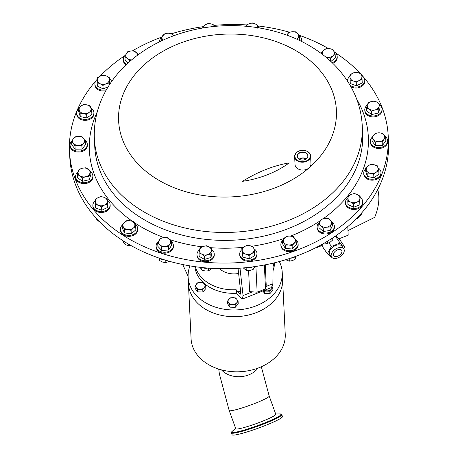<?xml version="1.0" encoding="UTF-8"?>
<svg xmlns="http://www.w3.org/2000/svg" width="458" height="458" viewBox="0 0 458 458"><rect width="100%" height="100%" fill="white"/><g stroke="black" fill="none" stroke-linecap="round" stroke-linejoin="round"><path stroke-width="0.69" d="M306.081 159.018A4.66 3.481 -2.8 0 0 305.967 158.943A4.66 3.481 -2.8 0 0 299.435 159.338M306.081 153.172A5.227 3.904 -2.8 0 0 300.305 152.714A5.227 3.904 -2.8 0 0 297.397 156.556A5.227 3.904 -2.8 0 0 299.143 159.166A5.227 3.904 -2.8 0 0 304.759 159.687A5.227 3.904 -2.8 0 0 307.839 156.052A5.227 3.904 -2.8 0 0 306.081 153.172M306.316 158.846A4.981 3.721 -2.8 0 0 306.184 158.76A4.981 3.721 -2.8 0 0 299.183 159.189M306.207 152.932A5.422 4.053 -2.8 0 0 298.553 153.436A5.422 4.053 -2.8 0 0 299.005 159.149A5.422 4.053 -2.8 0 0 306.66 158.645A5.422 4.053 -2.8 0 0 306.207 152.932M337.552 249.828A4.757 2.88 145.9 0 0 333.767 255.656A4.757 2.88 145.9 0 0 337.855 256.148A4.757 2.88 145.9 0 0 341.645 250.314A4.757 2.88 145.9 0 0 337.552 249.828M297.523 160.426A7.66 5.719 -2.8 0 0 308.326 159.722A7.66 5.719 -2.8 0 0 307.69 151.655A7.66 5.719 -2.8 0 0 296.887 152.359A7.66 5.719 -2.8 0 0 297.523 160.426M307.913 151.684A7.975 5.96 177.2 0 1 310.587 155.869A7.975 5.96 177.2 0 1 306.013 161.577A7.975 5.96 177.2 0 1 297.322 160.821A7.975 5.96 177.2 0 1 294.649 156.636A7.975 5.96 177.2 0 1 299.217 150.928A7.975 5.96 177.2 0 1 307.913 151.684M310.587 155.869L310.965 163.724A7.975 5.96 177.2 0 1 308.955 167.937A7.975 5.96 177.2 0 1 297.7 168.676A7.975 5.96 177.2 0 1 295.026 164.491L294.649 156.636M236.345 429.009A21.274 2.135 160.1 0 1 235.784 428.751L229.183 410.523A21.274 2.135 160.1 0 0 229.75 410.78A21.274 2.135 160.1 0 0 255.427 403.206A21.274 2.135 160.1 0 0 269.19 396.038L275.785 414.272A21.274 2.135 160.1 0 1 258.547 422.768A21.274 2.135 160.1 0 1 236.345 429.009M281.773 414.69L282.454 416.557A26.759 2.691 160.1 0 1 260.768 427.251A26.759 2.691 160.1 0 1 232.836 435.1A26.759 2.691 160.1 0 1 232.126 434.774L231.45 432.907L232.366 431.161A26.341 2.645 -19.9 0 0 232.343 432.518A26.341 2.645 -19.9 0 0 262.32 423.85A26.341 2.645 -19.9 0 0 280.479 413.952A26.341 2.645 -19.9 0 0 279.952 413.935L281.773 414.69A26.759 2.691 160.1 0 1 260.092 425.385A26.759 2.691 160.1 0 1 232.16 433.228A26.759 2.691 160.1 0 1 231.45 432.907M279.34 261.57A47.117 35.197 177.2 0 1 282.243 272.47A47.117 35.197 177.2 0 1 258.238 304.959A47.117 35.197 177.2 0 1 209.226 304.685A47.117 35.197 177.2 0 1 188.118 277.016A47.117 35.197 177.2 0 1 189.956 265.88M282.243 272.47L282.569 279.18A47.117 35.197 177.2 0 1 258.558 311.669A47.117 35.197 177.2 0 1 209.552 311.394A47.117 35.197 177.2 0 1 188.438 283.72A47.128 35.209 -2.8 0 0 193.373 298.101A47.128 35.209 -2.8 0 0 247.148 315.333A47.128 35.209 -2.8 0 0 282.575 279.18A47.128 35.209 -2.8 0 0 282.529 278.435M188.404 282.975A47.128 35.209 -2.8 0 0 188.433 283.725L191.089 338.846A47.128 35.209 -2.8 0 0 196.03 353.221A47.128 35.209 -2.8 0 0 249.805 370.459A47.128 35.209 -2.8 0 0 285.237 334.306L282.575 279.18M194.89 266.648A39.886 29.793 177.2 0 0 198.978 277.6A39.886 29.793 177.2 0 0 236.597 293.246L236.162 289.731A39.886 29.793 177.2 0 1 198.812 274.073A39.886 29.793 177.2 0 1 195.394 266.716M337.941 257.865A7.351 4.448 145.9 0 0 343.792 248.86A7.351 4.448 145.9 0 0 337.472 248.104A7.351 4.448 145.9 0 0 331.621 257.11A7.351 4.448 145.9 0 0 337.941 257.865M343.792 248.86L342.006 246.232A7.351 4.448 145.9 0 0 335.685 245.477A7.351 4.448 145.9 0 0 329.84 254.482L331.621 257.11M69.507 151.489L69.782 157.146A159.539 119.183 -2.8 0 0 186.017 265.176A159.539 119.183 -2.8 0 0 362.198 212.335A159.539 119.183 -2.8 0 0 388.493 141.768L388.218 136.112A159.539 119.183 177.2 0 1 296.813 250.228A159.539 119.183 177.2 0 1 122.95 235.194A159.539 119.183 177.2 0 1 69.507 151.489A159.539 119.183 177.2 0 1 95.871 80.843M282.477 240.69A8.639 6.452 -2.8 0 0 280.869 244.721A8.639 6.452 -2.8 0 0 281.596 247.08A8.639 6.452 -2.8 0 0 291.425 250.555A8.639 6.452 -2.8 0 0 298.118 243.885A8.639 6.452 -2.8 0 0 297.391 241.526A8.639 6.452 -2.8 0 0 295.198 239.339M280.869 244.721L280.909 245.637A8.639 6.452 -2.8 0 0 281.641 247.996A8.639 6.452 -2.8 0 0 291.471 251.471A8.639 6.452 -2.8 0 0 298.164 244.807L298.118 243.885M78.158 171.796A8.639 6.452 -2.8 0 0 75.604 176.668A8.639 6.452 -2.8 0 0 86.556 182.421A8.639 6.452 -2.8 0 0 92.859 175.838A8.639 6.452 -2.8 0 0 90.736 171.87M75.604 176.668L75.65 177.589A8.639 6.452 -2.8 0 0 86.602 183.337A8.639 6.452 -2.8 0 0 92.9 176.754L92.859 175.838M95.304 200.759A8.639 6.452 -2.8 0 0 92.871 205.539A8.639 6.452 -2.8 0 0 106.079 210.497A8.639 6.452 -2.8 0 0 110.126 204.703A8.639 6.452 -2.8 0 0 107.246 200.18M92.871 205.539L92.917 206.455A8.639 6.452 -2.8 0 0 106.119 211.413A8.639 6.452 -2.8 0 0 110.172 205.625L110.126 204.703M71.94 140.783A8.639 6.452 -2.8 0 0 70.051 145.1A8.639 6.452 -2.8 0 0 78.57 151.14A8.639 6.452 -2.8 0 0 87.301 144.264A8.639 6.452 -2.8 0 0 84.587 139.85M70.051 145.1L70.091 146.016A8.639 6.452 -2.8 0 0 78.61 152.056A8.639 6.452 -2.8 0 0 87.346 145.186L87.301 144.264M199.539 249.845A8.639 6.452 -2.8 0 0 197.072 253.497A8.639 6.452 -2.8 0 0 196.974 254.728A8.639 6.452 -2.8 0 0 205.087 260.768A8.639 6.452 -2.8 0 0 214.132 255.129A8.639 6.452 -2.8 0 0 214.23 253.898A8.639 6.452 -2.8 0 0 211.917 249.776M196.974 254.728L197.02 255.65A8.639 6.452 -2.8 0 0 205.132 261.684A8.639 6.452 -2.8 0 0 214.172 256.051A8.639 6.452 -2.8 0 0 214.275 254.814L214.23 253.898M122.189 225.21A8.639 6.452 -2.8 0 0 120.46 229.361A8.639 6.452 -2.8 0 0 126.162 235.08A8.639 6.452 -2.8 0 0 135.534 233.093A8.639 6.452 -2.8 0 0 137.709 228.531A8.639 6.452 -2.8 0 0 134.698 223.922M120.46 229.361L120.5 230.282A8.639 6.452 -2.8 0 0 126.208 236.002A8.639 6.452 -2.8 0 0 135.579 234.015A8.639 6.452 -2.8 0 0 137.755 229.447L137.709 228.531M348.017 197.656A8.639 6.452 -2.8 0 0 345.492 202.51A8.639 6.452 -2.8 0 0 349.362 207.583A8.639 6.452 -2.8 0 0 358.345 207.629A8.639 6.452 -2.8 0 0 362.747 201.675A8.639 6.452 -2.8 0 0 360.177 197.369M345.492 202.51L345.538 203.426A8.639 6.452 -2.8 0 0 349.408 208.499A8.639 6.452 -2.8 0 0 358.391 208.55A8.639 6.452 -2.8 0 0 362.788 202.596L362.747 201.675M125.744 54.788A8.639 6.452 -2.8 0 0 123.282 59.592A8.639 6.452 -2.8 0 0 125.315 63.485A8.639 6.452 -2.8 0 0 126.551 64.355M123.282 59.592L123.328 60.508A8.639 6.452 -2.8 0 0 125.36 64.401A8.639 6.452 -2.8 0 0 125.99 64.887M365.639 168.887A8.639 6.452 -2.8 0 0 363.726 173.216A8.639 6.452 -2.8 0 0 369.824 179.026A8.639 6.452 -2.8 0 0 380.982 172.385A8.639 6.452 -2.8 0 0 377.959 167.771M363.726 173.216L363.772 174.132A8.639 6.452 -2.8 0 0 369.864 179.942A8.639 6.452 -2.8 0 0 381.027 173.301L380.982 172.385M78.564 109.056A8.639 6.452 -2.8 0 0 76.658 113.384A8.639 6.452 -2.8 0 0 82.749 119.189A8.639 6.452 -2.8 0 0 93.907 112.548A8.639 6.452 -2.8 0 0 90.884 107.933M76.658 113.384L76.704 114.3A8.639 6.452 -2.8 0 0 82.795 120.105A8.639 6.452 -2.8 0 0 93.953 113.469L93.907 112.548M158.394 241.561A8.639 6.452 -2.8 0 0 156.939 243.209A8.639 6.452 -2.8 0 0 156.121 246.215A8.639 6.452 -2.8 0 0 163.014 252.158A8.639 6.452 -2.8 0 0 172.551 248.385A8.639 6.452 -2.8 0 0 173.376 245.385A8.639 6.452 -2.8 0 0 171.063 241.263M156.121 246.215L156.167 247.131A8.639 6.452 -2.8 0 0 163.059 253.079A8.639 6.452 -2.8 0 0 172.597 249.307A8.639 6.452 -2.8 0 0 173.416 246.301L173.376 245.385M319.57 222.199A8.639 6.452 -2.8 0 0 317.102 227.008A8.639 6.452 -2.8 0 0 319.14 230.895A8.639 6.452 -2.8 0 0 328.844 232.544A8.639 6.452 -2.8 0 0 334.357 226.172A8.639 6.452 -2.8 0 0 332.365 222.319M317.102 227.008L317.148 227.924A8.639 6.452 -2.8 0 0 319.18 231.811A8.639 6.452 -2.8 0 0 328.89 233.46A8.639 6.452 -2.8 0 0 334.403 227.094L334.357 226.172M97.417 79.24A8.639 6.452 -2.8 0 0 94.892 84.089A8.639 6.452 -2.8 0 0 98.762 89.161A8.639 6.452 -2.8 0 0 106.439 89.682M111.689 81.415A8.639 6.452 -2.8 0 0 109.582 78.948M94.892 84.089L94.938 85.005A8.639 6.452 -2.8 0 0 98.808 90.077A8.639 6.452 -2.8 0 0 105.832 90.77M321.659 53.082A8.639 6.452 -2.8 0 0 321.264 53.517M332.084 62.637A8.639 6.452 -2.8 0 0 335.01 60.971A8.639 6.452 -2.8 0 0 337.18 56.403A8.639 6.452 -2.8 0 0 334.174 51.8M332.771 63.296A8.639 6.452 -2.8 0 0 335.05 61.887A8.639 6.452 -2.8 0 0 337.225 57.319L337.18 56.403M372.234 137.188A8.639 6.452 -2.8 0 0 370.339 141.499A8.639 6.452 -2.8 0 0 378.858 147.539A8.639 6.452 -2.8 0 0 387.588 140.669A8.639 6.452 -2.8 0 0 384.875 136.249M370.339 141.499L370.379 142.415A8.639 6.452 -2.8 0 0 378.903 148.455A8.639 6.452 -2.8 0 0 387.634 141.585L387.588 140.669M241.858 249.679A8.639 6.452 -2.8 0 0 239.711 254.219A8.639 6.452 -2.8 0 0 239.78 254.825A8.639 6.452 -2.8 0 0 249.055 260.218A8.639 6.452 -2.8 0 0 256.967 253.389A8.639 6.452 -2.8 0 0 256.898 252.782A8.639 6.452 -2.8 0 0 253.99 248.803M239.711 254.219L239.757 255.135A8.639 6.452 -2.8 0 0 239.826 255.741A8.639 6.452 -2.8 0 0 249.1 261.14A8.639 6.452 -2.8 0 0 257.007 254.304L256.967 253.389M349.946 76.28A8.639 6.452 -2.8 0 0 347.513 81.06A8.639 6.452 -2.8 0 0 347.513 81.106L347.513 81.06M350.181 85.44A8.639 6.452 -2.8 0 0 360.715 86.018A8.639 6.452 -2.8 0 0 364.763 80.23A8.639 6.452 -2.8 0 0 361.889 75.707M350.96 86.814A8.639 6.452 -2.8 0 0 360.761 86.94A8.639 6.452 -2.8 0 0 364.808 81.146L364.763 80.23M367.333 105.054A8.639 6.452 -2.8 0 0 364.78 109.926A8.639 6.452 -2.8 0 0 375.737 115.679A8.639 6.452 -2.8 0 0 382.035 109.096A8.639 6.452 -2.8 0 0 379.911 105.128M364.78 109.926L364.826 110.847A8.639 6.452 -2.8 0 0 375.783 116.595A8.639 6.452 -2.8 0 0 382.081 110.012L382.035 109.096M335.6 52.939A159.539 119.183 177.2 0 1 360.372 73.561M361.866 75.186A159.539 119.183 177.2 0 1 388.218 136.112M242.505 181.339A89.711 67.017 -2.8 0 0 289.21 162.888C273.472 165.624 257.906 171.773 242.505 181.339M301.513 41.443A8.639 6.452 -2.8 0 0 301.564 40.47L301.519 39.548A8.639 6.452 -2.8 0 0 299.206 35.432M96.907 79.663A159.539 119.183 177.2 0 1 97.428 79.079M100.136 76.171A159.539 119.183 177.2 0 1 124.794 55.67M132.511 50.838A159.539 119.183 177.2 0 1 161.451 37.172M171.71 33.697A159.539 119.183 177.2 0 1 202.762 26.719M214.625 25.339A159.539 119.183 177.2 0 1 246.496 24.915L246.141 26.249M258.243 25.974A159.539 119.183 177.2 0 1 289.445 32.209M299.057 35.237A159.539 119.183 177.2 0 1 328.397 48.519M173.427 35.753L172.053 33.778L168.607 33.222L165.195 33.371L161.124 37.619L162.498 39.6A5.977 4.465 177.2 0 1 163.14 35.14A5.977 4.465 177.2 0 1 168.607 33.222A5.977 4.465 177.2 0 1 173.427 35.753A5.977 4.465 177.2 0 1 173.479 35.839M162.865 40.23L162.498 39.6A5.977 4.465 -2.8 0 0 162.939 40.195M161.285 40.968L161.124 37.619M161.136 37.848A8.639 6.452 -2.8 0 0 159.516 41.815M374.839 109.994A5.977 4.465 177.2 0 1 369.051 109.01A5.977 4.465 177.2 0 1 367.436 104.745L366.6 107.613L371.535 111.117L374.839 109.994L378.176 109.582L379.012 106.708A5.977 4.465 177.2 0 1 374.839 109.994M377.403 102.443A5.977 4.465 177.2 0 1 379.012 106.708L379.888 104.55L377.403 102.443L374.953 101.046L371.615 101.458A5.977 4.465 177.2 0 1 377.403 102.443M371.615 101.458A5.977 4.465 -2.8 0 0 367.436 104.745L368.312 102.581L371.615 101.458M379.888 104.55L380.048 107.979L378.342 113.011L371.701 114.546L371.535 111.117M378.342 113.011L378.176 109.582M371.701 114.546L366.766 111.042L366.6 107.613M359.124 80.579A5.977 4.465 177.2 0 1 353.152 80.866A5.977 4.465 177.2 0 1 349.986 77.144L350.124 80.07L353.152 80.866L356.215 82.366L359.124 80.579L362.066 79.503L361.929 76.572A5.977 4.465 177.2 0 1 359.124 80.579M358.757 72.856A5.977 4.465 177.2 0 1 361.929 76.572L361.826 74.356L358.757 72.856L355.729 72.061L352.792 73.137A5.977 4.465 177.2 0 1 358.757 72.856M352.792 73.137A5.977 4.465 -2.8 0 0 349.986 77.144L349.883 74.923L352.792 73.137M361.826 74.356L362.232 82.938L356.381 85.795L356.215 82.366M362.232 82.938L362.066 79.503M356.381 85.795L350.29 83.505L350.124 80.07M242.23 250.721A5.977 4.465 177.2 0 1 244.52 246.547A5.977 4.465 177.2 0 1 250.446 245.843L247.274 245.276L244.52 246.547L241.801 248.528L242.7 253.623L245.866 254.19A5.977 4.465 177.2 0 1 242.23 250.721M251.791 253.486A5.977 4.465 177.2 0 1 245.866 254.19L249.072 255.467L251.791 253.486L254.545 252.215L254.081 249.312A5.977 4.465 177.2 0 1 251.791 253.486M254.081 249.312A5.977 4.465 -2.8 0 0 250.446 245.843L253.646 247.114L254.081 249.312M254.545 252.215L254.711 255.644L249.232 258.896L242.86 257.058L241.801 248.528M242.86 257.058L242.7 253.623M249.232 258.896L249.072 255.467M378.709 141.768A5.977 4.465 177.2 0 1 373.568 139.593A5.977 4.465 177.2 0 1 373.642 135.127L371.902 137.732L375.274 142.163L378.709 141.768L382.172 142.077L383.918 139.472A5.977 4.465 177.2 0 1 378.709 141.768M383.993 135.001A5.977 4.465 177.2 0 1 383.918 139.472L385.699 137.572L383.993 135.001L382.321 133.141L378.858 132.826A5.977 4.465 177.2 0 1 383.993 135.001M378.858 132.826A5.977 4.465 -2.8 0 0 373.642 135.127L375.423 133.226L378.858 132.826M385.699 137.572L385.859 141.001L382.338 145.512L375.44 145.592L375.274 142.163M382.338 145.512L382.172 142.077M375.44 145.592L372.068 141.167L371.902 137.732M246.238 26.255A5.977 4.465 177.2 0 1 249.702 23.541A5.977 4.465 177.2 0 1 255.604 24.108A5.977 4.465 177.2 0 1 257.825 27.686M257.757 28.23L258.306 26.026L255.604 24.108L252.936 22.9L249.702 23.541L246.501 24.892M258.392 27.778L258.306 26.026M259.417 27.949A8.639 6.452 -2.8 0 0 258.352 26.913M326.119 57.33L330.567 58.235L335.147 54.284L332.972 49.435L329.577 48.634L326.216 48.537L323.909 50.162A5.977 4.465 177.2 0 1 329.577 48.634A5.977 4.465 177.2 0 1 334.042 51.502A5.977 4.465 177.2 0 1 332.84 55.905A5.977 4.465 177.2 0 1 327.167 57.433A5.977 4.465 177.2 0 1 325.907 57.153M321.699 53.844L321.63 52.493L323.909 50.162A5.977 4.465 -2.8 0 0 322.701 54.565L322.73 54.628M322.735 54.628A5.977 4.465 177.2 0 1 322.701 54.565L321.63 52.493M330.716 61.349L330.567 58.235M335.147 54.284L335.313 57.714L330.899 61.521M106.628 76.091A5.977 4.465 177.2 0 1 109.302 80.03A5.977 4.465 177.2 0 1 106.01 83.825L109.113 82.961L109.525 77.803L106.628 76.091L103.766 75.083L100.668 75.948A5.977 4.465 177.2 0 1 106.628 76.091M97.371 79.744A5.977 4.465 177.2 0 1 100.668 75.948L97.6 77.522L97.371 79.744L97.182 82.68L100.044 83.682A5.977 4.465 177.2 0 1 97.371 79.744M100.044 83.682A5.977 4.465 -2.8 0 0 106.01 83.825L102.941 85.4L100.044 83.682M109.405 84.804L109.525 77.803M108.117 86.854L103.107 88.829L97.348 86.11L97.182 82.68M103.107 88.829L102.941 85.4M109.216 85.096L109.113 82.961M320.984 225.783A5.977 4.465 177.2 0 1 319.93 221.409A5.977 4.465 177.2 0 1 324.493 218.432L321.115 219.313L318.774 224.214L323.228 228.061L326.606 227.179A5.977 4.465 177.2 0 1 320.984 225.783M331.168 224.197A5.977 4.465 177.2 0 1 326.606 227.179L330.018 227.002L332.353 222.101L330.109 219.823A5.977 4.465 177.2 0 1 331.168 224.197M330.109 219.823A5.977 4.465 -2.8 0 0 324.493 218.432L327.905 218.254L330.109 219.823M332.353 222.101L332.519 225.531L330.184 230.437L323.394 231.49L318.94 227.649L318.774 224.214M323.394 231.49L323.228 228.061M330.184 230.437L330.018 227.002M159.161 240.221A5.977 4.465 177.2 0 1 164.073 237.57A5.977 4.465 177.2 0 1 169.477 239.362L167.525 237.639L164.073 237.57L160.649 238.212L157.707 242.94L159.653 244.664A5.977 4.465 177.2 0 1 159.161 240.221M165.057 246.456A5.977 4.465 177.2 0 1 159.653 244.664L161.64 247.097L165.057 246.456L168.515 246.524L169.97 243.805A5.977 4.465 177.2 0 1 165.057 246.456M169.97 243.805A5.977 4.465 -2.8 0 0 169.477 239.362L171.458 241.795L169.97 243.805M171.458 241.795L171.624 245.225L168.681 249.954L161.806 250.526L157.873 246.37L157.707 242.94M161.806 250.526L161.64 247.097M168.681 249.954L168.515 246.524M86.854 104.871A5.977 4.465 177.2 0 1 90.924 108.054A5.977 4.465 177.2 0 1 89.167 112.365L91.715 110.91L90.169 105.913L86.854 104.871L83.574 104.538L81.032 105.993A5.977 4.465 177.2 0 1 86.854 104.871M79.28 110.304A5.977 4.465 177.2 0 1 81.032 105.993L78.524 108.162L80.064 113.155L83.345 113.487A5.977 4.465 177.2 0 1 79.28 110.304M83.345 113.487A5.977 4.465 -2.8 0 0 89.167 112.365L86.659 114.529L83.345 113.487M91.715 110.91L91.875 114.34L86.825 117.958L80.23 116.584L78.69 111.592L78.524 108.162M80.23 116.584L80.064 113.155M86.825 117.958L86.659 114.529M370.419 173.324A5.977 4.465 177.2 0 1 366.348 170.136A5.977 4.465 177.2 0 1 368.106 165.83L365.593 167.994L367.139 172.992L370.419 173.324L373.734 174.366L376.241 172.197A5.977 4.465 177.2 0 1 370.419 173.324M377.999 167.891A5.977 4.465 177.2 0 1 376.241 172.197L378.783 170.742L377.999 167.891L377.243 165.75L373.928 164.708A5.977 4.465 177.2 0 1 377.999 167.891M373.928 164.708A5.977 4.465 -2.8 0 0 368.106 165.83L370.648 164.376L373.928 164.708M378.783 170.742L378.949 174.172L373.9 177.796L367.305 176.422L367.139 172.992M373.9 177.796L373.734 174.366M367.305 176.422L365.759 171.424L365.593 167.994M297.282 39.428L299.601 35.964L295.668 31.808L292.215 31.739L288.792 32.381L287.303 34.39A5.977 4.465 177.2 0 1 292.215 31.739A5.977 4.465 177.2 0 1 297.62 33.531A5.977 4.465 177.2 0 1 298.112 37.974A5.977 4.465 177.2 0 1 296.916 39.262M286.851 35.163L287.303 34.39A5.977 4.465 -2.8 0 0 286.926 35.192M299.601 35.964L299.767 39.394L299.194 40.315M301.272 41.323A8.639 6.452 -2.8 0 0 301.519 39.548M138.534 54.685L134.079 50.844L130.667 51.015L127.29 51.897L124.954 56.803L127.164 58.372A5.977 4.465 177.2 0 1 126.105 53.998A5.977 4.465 177.2 0 1 130.667 51.015A5.977 4.465 177.2 0 1 136.289 52.412A5.977 4.465 177.2 0 1 137.692 55.04M129.454 61.71L129.402 60.651L127.164 58.372A5.977 4.465 -2.8 0 0 131.601 59.861M129.402 60.651L131.377 60.05M128.166 62.866L125.12 60.233L124.954 56.803M350.645 202.104A5.977 4.465 177.2 0 1 347.971 198.165A5.977 4.465 177.2 0 1 351.263 194.369L348.195 195.944L347.782 201.102L350.645 202.104L353.542 203.821L356.61 202.247A5.977 4.465 177.2 0 1 350.645 202.104M359.902 198.446A5.977 4.465 177.2 0 1 356.61 202.247L359.707 201.383L360.125 196.224L357.229 194.507A5.977 4.465 177.2 0 1 359.902 198.446M357.229 194.507A5.977 4.465 -2.8 0 0 351.263 194.369L354.366 193.505L357.229 194.507M360.125 196.224L359.874 204.812L353.708 207.251L347.948 204.531L347.782 201.102M353.708 207.251L353.542 203.821M359.874 204.812L359.707 201.383M124.433 222.29A5.977 4.465 177.2 0 1 130.106 220.756A5.977 4.465 177.2 0 1 134.572 223.63L133.501 221.563L130.106 220.756L126.746 220.664L122.16 224.62L123.231 226.687A5.977 4.465 177.2 0 1 124.433 222.29M127.696 229.561A5.977 4.465 177.2 0 1 123.231 226.687L124.336 229.469L127.696 229.561L131.091 230.363L133.37 228.032A5.977 4.465 177.2 0 1 127.696 229.561M133.37 228.032A5.977 4.465 -2.8 0 0 134.572 223.63L135.677 226.412L133.37 228.032M135.677 226.412L135.843 229.842L131.257 233.798L124.502 232.899L122.326 228.05L122.16 224.62M124.502 232.899L124.336 229.469M131.257 233.798L131.091 230.363M199.516 249.965A5.977 4.465 177.2 0 1 203.266 246.404A5.977 4.465 177.2 0 1 209.169 246.971L206.501 245.763L203.266 246.404L200.066 247.761L199.001 252.879L201.669 254.087A5.977 4.465 177.2 0 1 199.516 249.965M207.571 254.654A5.977 4.465 177.2 0 1 201.669 254.087L204.371 256.005L207.571 254.654L210.806 254.007L211.321 251.093A5.977 4.465 177.2 0 1 207.571 254.654M211.321 251.093A5.977 4.465 -2.8 0 0 209.169 246.971L211.871 248.889L211.321 251.093M211.871 248.889L212.037 252.318L210.972 257.442L204.537 259.434L199.167 256.308L199.001 252.879M204.537 259.434L204.371 256.005M210.972 257.442L210.806 254.007M78.564 136.427A5.977 4.465 177.2 0 1 83.705 138.602A5.977 4.465 177.2 0 1 83.631 143.068L85.406 141.167L82.034 136.742L78.564 136.427L75.135 136.822L73.354 138.722A5.977 4.465 177.2 0 1 78.564 136.427M73.28 143.194A5.977 4.465 177.2 0 1 73.354 138.722L71.614 141.333L74.986 145.758L78.415 145.363A5.977 4.465 177.2 0 1 73.28 143.194M78.415 145.363A5.977 4.465 -2.8 0 0 83.631 143.068L81.885 145.678L78.415 145.363M85.406 141.167L85.572 144.596L82.051 149.108L75.152 149.194L71.774 144.762L71.614 141.333M75.152 149.194L74.986 145.758M82.051 149.108L81.885 145.678M203.163 27.961A5.977 4.465 177.2 0 1 205.482 24.709A5.977 4.465 177.2 0 1 211.407 23.999A5.977 4.465 177.2 0 1 214.682 26.427M214.848 26.409L214.613 25.276L211.407 23.999L208.241 23.438L205.482 24.709L202.762 26.69L203.031 27.984M202.825 28.018L202.762 26.69M98.149 197.616A5.977 4.465 177.2 0 1 104.121 197.329A5.977 4.465 177.2 0 1 107.287 201.051L107.183 198.829L104.121 197.329L101.092 196.539L98.149 197.616L95.241 199.396L95.344 201.617A5.977 4.465 177.2 0 1 98.149 197.616M98.516 205.339A5.977 4.465 177.2 0 1 95.344 201.617L95.487 204.549L98.516 205.339L101.579 206.839L104.487 205.058A5.977 4.465 177.2 0 1 98.516 205.339M104.487 205.058A5.977 4.465 -2.8 0 0 107.287 201.051L107.424 203.982L104.487 205.058M107.183 198.829L107.59 207.411L101.745 210.274L95.648 207.978L95.487 204.549M101.745 210.274L101.579 206.839M107.59 207.411L107.424 203.982M82.434 168.201A5.977 4.465 177.2 0 1 88.222 169.185A5.977 4.465 177.2 0 1 89.837 173.45L90.707 171.286L85.772 167.788L82.434 168.201L79.131 169.323L78.261 171.481A5.977 4.465 177.2 0 1 82.434 168.201M79.869 175.752A5.977 4.465 177.2 0 1 78.261 171.481L77.419 174.355L82.354 177.859L85.657 176.736A5.977 4.465 177.2 0 1 79.869 175.752M85.657 176.736A5.977 4.465 -2.8 0 0 89.837 173.45L88.995 176.324L85.657 176.736M90.707 171.286L90.873 174.721L89.161 179.754L82.52 181.288L77.585 177.784L77.419 174.355M82.52 181.288L82.354 177.859M89.161 179.754L88.995 176.324M283.846 242.442A5.977 4.465 177.2 0 1 284.487 237.983A5.977 4.465 177.2 0 1 289.954 236.065L286.542 236.214L282.466 240.467L285.254 245.122L288.666 244.973A5.977 4.465 177.2 0 1 283.846 242.442M294.133 243.055A5.977 4.465 177.2 0 1 288.666 244.973L292.112 245.534L296.183 241.28L294.775 238.595A5.977 4.465 177.2 0 1 294.133 243.055M294.775 238.595A5.977 4.465 -2.8 0 0 289.954 236.065L293.401 236.62L294.775 238.595M296.183 241.28L296.349 244.709L292.278 248.963L285.42 248.557L282.632 243.896L282.466 240.467M285.42 248.557L285.254 245.122M292.278 248.963L292.112 245.534M285.706 259.738L289.319 261.169L292.496 260.591L295.628 258.953L296.114 256.245M295.513 256.549L295.628 258.953M289.193 258.638L289.319 261.169M290.469 258.22A8.639 6.452 -2.8 0 0 295.765 256.371M95.161 216.972L97.027 219.851L99.455 221.603M98.802 220.933L98.831 221.466M243.295 267.93L246.261 270.346L249.707 270.466L253.102 269.527L254.98 266.573M252.971 266.854L253.102 269.527M246.129 267.661L246.261 270.346M246.639 267.609A8.639 6.452 -2.8 0 0 252.839 266.871M200.152 267.329L201.835 270.146L205.27 270.999L208.653 270.798L211.71 268.359M208.522 268.136L208.653 270.798M201.709 267.512L201.835 270.146M201.686 267.506A8.639 6.452 -2.8 0 0 207.772 268.079M123.03 240.891L123.105 242.437L125.704 244.624L128.257 245.751L130.999 245.534M128.171 243.902L128.257 245.751M122.401 240.318A8.639 6.452 -2.8 0 0 125.406 242.23M356.318 218.678L357.767 218.363L359.696 216.703L361.568 213.978L361.534 213.159M357.715 217.247L357.767 218.363M324.298 243.089L327.516 243.364L330.178 242.173L332.789 239.923L332.697 238.097M327.418 241.269L327.516 243.364M329.651 239.889A8.639 6.452 -2.8 0 0 333.206 237.588M159.35 258.22L159.642 260.585L162.79 262.148L165.882 262.652L169.374 261.283M165.767 260.23L165.882 262.652M159.539 258.341L159.642 260.585M159.161 258.094A8.639 6.452 -2.8 0 0 164.13 259.726M343.677 248.694L344.674 246.902L340.071 243.038L331.397 246.461L328.953 242.849M332.027 257.579L327.333 253.749L331.397 246.461M322.306 244.246L322.701 244.578M315.86 247.955L322.22 245.442M339.057 238.79L348.189 235.183L347.771 226.607M347.965 230.609L374.696 217.344A74.98 45.359 145.9 0 0 377.758 189.492M344.674 246.902L339.326 239.013L335.651 235.927M327.333 253.749L321.985 245.866L323.159 243.765M340.071 243.038L335.376 236.116M236.162 289.731L237.719 292.027L240.565 290.899M274.01 262.926A39.886 29.793 177.2 0 1 273.1 266.516M219.628 268.691A18.612 13.906 -2.8 0 0 238.607 273.455M236.597 293.246L238.057 295.404L242.351 299.045L243.072 295.553L239.998 268.193M274.502 262.806A39.886 29.793 177.2 0 1 273.048 270.678M237.719 292.027L240.273 294.196L240.702 292.112L238.034 268.325M255.902 266.436L257.144 292.193L265.514 288.889L266.212 285.059L265.239 264.833M248.591 270.541L249.61 291.62L257.144 292.193M265.949 286.513L272.876 283.771L273.14 263.132M272.876 283.771L271.474 287.544L242.351 299.045M265.514 288.889L264.363 265.005M221.466 369.864A21.354 15.956 -2.8 0 0 257.986 368.106M205.728 286.204L204.508 284.155A4.66 3.481 177.2 0 1 204.228 287.635L205.728 286.204L205.842 288.58L202.877 291.998L197.513 291.872L195.108 288.328L194.994 285.947L196.179 287.447A4.66 3.481 177.2 0 1 196.459 283.966A4.66 3.481 177.2 0 1 200.627 282.317L197.953 282.529L194.994 285.947M272.081 287.08A4.66 3.481 177.2 0 1 271.313 289.221L272.808 287.79L272.928 290.172L269.962 293.589L264.598 293.464L262.881 290.933M238.103 301.501L236.889 299.458A4.66 3.481 177.2 0 1 236.609 302.938L238.103 301.501L238.217 303.883L235.257 307.301L229.887 307.175L227.483 303.631L227.368 301.25L228.559 302.744A4.66 3.481 177.2 0 1 228.84 299.263A4.66 3.481 177.2 0 1 233.002 297.62L230.334 297.832L227.368 301.25M200.066 289.284A4.66 3.481 177.2 0 1 196.179 287.447L197.398 289.496L202.762 289.622L204.228 287.635A4.66 3.481 177.2 0 1 200.066 289.284M204.508 284.155A4.66 3.481 -2.8 0 0 200.627 282.317L203.323 282.66L204.508 284.155M197.513 291.872L197.398 289.496M202.877 291.998L202.762 289.622M264.129 290.441L264.484 291.082L269.848 291.208L271.313 289.221A4.66 3.481 177.2 0 1 267.151 290.87A4.66 3.481 177.2 0 1 264.644 290.24M272.808 287.79L272.264 286.811M264.598 293.464L264.484 291.082M269.962 293.589L269.848 291.208M232.446 304.581A4.66 3.481 177.2 0 1 228.559 302.744L229.773 304.793L235.143 304.919L236.609 302.938A4.66 3.481 177.2 0 1 232.446 304.581M236.889 299.458A4.66 3.481 -2.8 0 0 233.002 297.62L235.698 297.958L236.889 299.458M229.887 307.175L229.773 304.793M235.257 307.301L235.143 304.919M139.661 216.932A134.097 100.176 177.2 0 1 94.743 146.577L94.359 138.665A134.097 100.176 177.2 0 0 139.278 209.025A134.097 100.176 177.2 0 0 285.414 221.661A134.097 100.176 177.2 0 0 362.249 125.744L362.627 133.65A134.097 100.176 177.2 0 1 285.798 229.572A134.097 100.176 177.2 0 1 139.661 216.932M163.941 237.582A139.65 104.327 177.2 0 1 136.152 223.802A139.65 104.327 177.2 0 1 133.948 222.348M132.253 221.191A139.65 104.327 177.2 0 1 97.308 111.723M308.955 167.937A109.021 81.444 177.2 0 1 155.125 178.002A109.021 81.444 177.2 0 1 146.045 63.164A109.021 81.444 177.2 0 1 299.875 53.099A109.021 81.444 177.2 0 1 308.955 167.937M356.719 99.209A139.65 104.327 177.2 0 1 323.279 218.666M320.262 220.745A139.65 104.327 177.2 0 1 290.567 236.11M284 238.515A139.65 104.327 177.2 0 1 251.745 246.278M243.364 247.303A139.65 104.327 177.2 0 1 210.222 247.641M202.115 246.816A139.65 104.327 177.2 0 1 169.689 239.591M243.072 295.553L252.467 291.838M218.706 369.068L219.399 374.02L229.183 410.523M235.681 428.465L232.366 431.161M275.682 413.986L279.952 413.935M188.118 277.016L188.438 283.72M362.249 125.744C361.585 112.914 358.236 100.703 352.202 89.115C343.534 72.839 330.888 59.351 314.245 48.657C281.023 27.056 234.525 20.175 193.087 29.97C167.68 35.93 146.022 46.916 128.103 62.923C118.988 71.196 111.569 80.465 105.855 90.73C97.497 105.878 93.661 121.857 94.359 138.665M188.095 276.294L182.719 264.524M261.323 366.755L269.19 396.038"/></g></svg>
